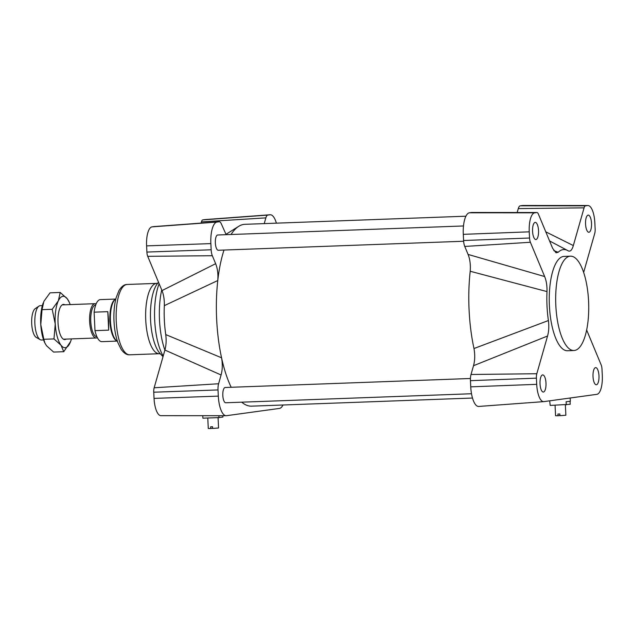 <?xml version="1.0" encoding="UTF-8"?>
<svg xmlns="http://www.w3.org/2000/svg" width="634" height="634" viewBox="0 0 634 634"><rect width="100%" height="100%" fill="white"/><g stroke="black" fill="none" stroke-linecap="round" stroke-linejoin="round"><path stroke-width="0.95" d="M218.072 417.655L218.572 427.99L212.644 428.441L212.564 426.73L210.631 426.801L210.718 428.513L208.285 428.489L207.786 418.155M212.636 428.251L210.718 428.513M222.859 415.714L222.922 417.045L218.976 417.592L202.896 418.178L202.777 415.706M218.888 415.714L218.976 417.592M565.362 404.904L565.869 415.238L559.933 415.69L559.854 413.978L557.92 414.05L558.007 415.761L555.574 415.738L555.075 405.403M559.925 415.5L558.007 415.761M570.069 401.362L570.212 404.294L550.185 405.427L549.694 400.815M570.18 398.001L570.338 401.274L566.114 401.758L566.265 404.841M463.636 241.245L218.286 250.256A7.64 2.663 -92.1 0 1 215.346 242.854A7.64 2.663 -92.1 0 1 217.628 235A7.64 2.663 -92.1 0 1 217.724 234.992L463.486 225.966M471.506 393.746L225.744 402.764A7.64 2.663 -92.1 0 1 222.811 395.362A7.64 2.663 -92.1 0 1 225.094 387.509A7.64 2.663 -92.1 0 1 225.181 387.501L470.436 378.498M472.489 398.041L251.563 406.156A90.979 31.716 -92.1 0 1 241.744 402.178M231.196 387.279A90.979 31.716 -92.1 0 1 221.559 357.79A90.979 31.716 -92.1 0 1 217.779 280.529A90.979 31.716 -92.1 0 1 224.008 250.042M231.03 234.501A90.979 31.716 -92.1 0 1 238.701 226.338A90.979 31.716 -92.1 0 1 244.89 224.317L465.903 216.202M471.862 212.493A8.583 2.996 87.9 0 0 471.72 212.485A8.583 2.996 87.9 0 0 471.577 212.493L469.429 212.794A20.597 7.18 87.9 0 0 463.288 234.334L463.589 240.516A8.583 2.996 87.9 0 0 464.762 246.452L468.082 254.432C469.984 259.171 470.697 264.782 470.206 271.265A90.979 31.716 87.9 0 0 473.986 348.526C475.096 354.771 474.945 360.5 473.519 365.707L471.022 374.488A8.583 2.996 87.9 0 0 470.444 380.669L470.745 386.843A20.597 7.18 87.9 0 0 478.741 406.442A20.597 7.18 87.9 0 0 478.9 406.426M154.244 226.568A6.158 2.148 87.9 0 0 154.197 226.576A6.158 2.148 87.9 0 0 154.149 226.576L152.001 226.877A18.172 6.332 87.9 0 0 146.589 245.881L146.89 252.063A6.158 2.148 87.9 0 0 147.722 256.318L161.995 290.602C163.683 294.723 164.468 299.731 164.333 305.636A54.072 18.846 87.9 0 0 165.751 334.586C166.457 340.371 166.171 345.522 164.903 350.055L154.157 387.778A6.158 2.148 87.9 0 0 153.745 392.208L154.046 398.39A18.172 6.332 87.9 0 0 160.933 415.682L226.124 415.722A20.597 7.18 87.9 0 0 226.473 415.698L279.459 408.415A20.597 7.18 87.9 0 0 282.978 404.999M164.903 350.055L221.092 374.979L218.595 383.752A8.583 2.996 87.9 0 0 218.017 389.934L218.318 396.115A20.597 7.18 87.9 0 0 226.124 415.722M226.164 234.675L221.377 223.984A8.583 2.996 87.9 0 0 219.213 221.757A8.583 2.996 87.9 0 0 219.142 221.765L217.002 222.058A20.597 7.18 87.9 0 0 210.86 243.607L211.162 249.78A8.583 2.996 87.9 0 0 212.327 255.724L215.647 263.696L161.995 290.602M205.265 219.57A18.172 6.332 87.9 0 0 205.131 219.578A18.172 6.332 87.9 0 0 204.988 219.594L202.84 219.887A6.158 2.148 87.9 0 0 201.422 221.892L201.073 223.097M276.392 223.16A20.597 7.18 87.9 0 0 270.147 214.76A20.597 7.18 87.9 0 0 269.989 214.775L267.841 215.077A8.583 2.996 87.9 0 0 265.86 217.874L264.219 223.612M164.333 305.636L217.779 280.529C218.27 274.062 217.557 268.451 215.647 263.696M221.092 374.979C222.518 369.781 222.669 364.051 221.559 357.79L165.751 334.586M568.444 250.993L568.262 250.882A54.072 18.846 87.9 0 0 567.549 250.47A54.072 18.846 87.9 0 0 558.205 252.269L553.807 250.636M588.122 215.116A8.583 2.996 -92.1 0 1 588.225 215.108A8.583 2.996 -92.1 0 1 591.53 223.572A8.583 2.996 -92.1 0 1 588.851 232.258A8.583 2.996 -92.1 0 1 585.554 223.945A8.583 2.996 -92.1 0 1 588.122 215.116M542.593 374.908A8.583 2.996 -92.1 0 1 542.696 374.9A8.583 2.996 -92.1 0 1 546.001 383.364A8.583 2.996 -92.1 0 1 543.322 392.05A8.583 2.996 -92.1 0 1 540.025 383.736A8.583 2.996 -92.1 0 1 542.593 374.908M595.58 367.625A8.583 2.996 -92.1 0 1 595.683 367.617A8.583 2.996 -92.1 0 1 598.987 376.081A8.583 2.996 -92.1 0 1 596.309 384.767A8.583 2.996 -92.1 0 1 593.012 376.453A8.583 2.996 -92.1 0 1 595.58 367.625M535.128 222.399A8.583 2.996 -92.1 0 1 535.231 222.383A8.583 2.996 -92.1 0 1 538.535 230.855A8.583 2.996 -92.1 0 1 535.865 239.541A8.583 2.996 -92.1 0 1 532.568 231.22A8.583 2.996 -92.1 0 1 535.128 222.399M573.936 350.515L567.509 350.753A47.209 16.452 -92.1 0 1 549.329 304.185A47.209 16.452 -92.1 0 1 564.038 256.405L570.473 256.168A47.209 16.452 87.9 0 0 555.764 303.948A47.209 16.452 87.9 0 0 573.936 350.515A47.209 16.452 87.9 0 0 574.507 350.467A47.209 16.452 87.9 0 0 588.614 301.919A47.209 16.452 87.9 0 0 570.473 256.168M471.577 212.493L536.808 212.533A6.158 2.148 87.9 0 1 536.911 212.525A6.158 2.148 87.9 0 1 538.409 214.118L552.674 248.401L556.081 252.815L558.205 252.269M536.808 212.533L534.66 212.826A18.172 6.332 87.9 0 0 529.247 231.83L529.548 238.012A6.158 2.148 87.9 0 0 530.389 242.267L544.654 276.551L468.082 254.432M470.206 271.265L546.999 291.585C547.126 285.688 546.349 280.68 544.654 276.551M546.999 291.585A54.072 18.846 87.9 0 0 548.41 320.535L473.986 348.526M473.519 365.707L547.562 336.012C548.83 331.479 549.115 326.32 548.41 320.535M547.562 336.012L536.816 373.727A6.158 2.148 87.9 0 0 536.404 378.157L536.705 384.339A18.172 6.332 87.9 0 0 543.758 401.631A18.172 6.332 87.9 0 0 543.893 401.615L596.887 394.332A18.172 6.332 87.9 0 0 602.3 375.328L601.999 369.147A6.158 2.148 87.9 0 0 601.159 364.891L586.648 329.997M587.956 205.519L522.757 205.487A20.597 7.18 87.9 0 0 522.416 205.511L587.655 205.543A18.172 6.332 87.9 0 1 587.956 205.519A18.172 6.332 87.9 0 1 594.843 222.819L595.144 229.001A6.158 2.148 87.9 0 1 594.732 233.431L583.652 272.446M587.655 205.543L585.507 205.836A6.158 2.148 87.9 0 0 584.08 207.849L573.334 245.564L545.787 231.846M568.262 250.882C570.346 251.801 572.042 250.034 573.334 245.564M522.416 205.511L520.268 205.804A8.583 2.996 87.9 0 0 518.287 208.602L517.17 212.509M38.92 306.143L35.171 308.703A14.685 5.12 87.9 0 0 31.7 323.594A14.685 5.12 87.9 0 0 36.225 337.375L40.148 339.65A17.166 5.983 -92.1 0 1 34.862 323.546A17.166 5.983 -92.1 0 1 38.92 306.143A17.166 5.983 -92.1 0 1 40.188 305.699L42.343 305.62M43.603 339.927L41.448 340.006A17.166 5.983 -92.1 0 1 40.148 339.65M97.351 337.637A17.166 5.983 -92.1 0 1 96.225 337.993A17.166 5.983 -92.1 0 1 89.632 321.541A17.166 5.983 -92.1 0 1 94.965 303.686A17.166 5.983 -92.1 0 1 96.114 303.955M95.726 304.946L95.71 304.946A15.882 5.532 87.9 0 0 90.773 321.462A15.882 5.532 87.9 0 0 96.875 336.686L96.891 336.686M107.796 311.666L108.636 320.947L108.652 330.148L107.796 311.666L94.125 312.166L94.989 330.647A21.025 7.331 87.9 0 0 101.884 341.655L117.171 341.092M108.652 330.148L94.989 330.647M115.626 299.066L100.338 299.62A21.025 7.331 87.9 0 0 94.125 312.166M115.832 298.939A21.461 7.481 87.9 0 0 115.515 299.137L114.865 299.581A21.025 7.331 87.9 0 0 109.888 320.899A21.025 7.331 87.9 0 0 116.371 340.632L117.052 341.021A21.461 7.481 87.9 0 0 117.385 341.195M115.515 299.137A21.461 7.481 87.9 0 0 110.435 320.891A21.461 7.481 87.9 0 0 117.052 341.021M64.85 304.796A17.593 6.134 87.9 0 0 61.252 305.754A17.593 6.134 87.9 0 0 58.003 322.223A17.593 6.134 87.9 0 0 62.449 338.397A17.593 6.134 87.9 0 0 65.183 339.523A17.593 6.134 87.9 0 0 66.11 339.103M70.192 304.597A25.748 8.979 87.9 0 0 69.185 302.101A25.748 8.979 87.9 0 0 67.244 298.765A25.748 8.979 87.9 0 0 58.36 300.793A25.748 8.979 87.9 0 0 55.245 324.022A25.748 8.979 87.9 0 0 61.015 345.229A25.748 8.979 87.9 0 0 69.906 343.2A25.748 8.979 87.9 0 0 70.636 341.464A25.748 8.979 87.9 0 0 71.444 338.905M70.612 341.528L63.749 351.696L61.015 345.229L53.977 338.913L55.245 324.022L52.202 309.289L58.36 300.793L60.206 292.456L50.046 292.829L43.889 301.324L42.042 309.661L40.774 324.553A25.748 8.979 -92.1 0 1 43.16 303.06A25.748 8.979 -92.1 0 1 43.183 302.989M44.871 343.002L44.61 342.423A25.748 8.979 -92.1 0 1 40.774 324.553L43.817 339.285L44.871 343.002L46.544 345.76L53.589 352.068L63.749 351.696M60.206 292.456L67.244 298.765L69.185 302.101M53.977 338.913L43.817 339.285M52.202 309.289L42.042 309.661M218.318 396.115L154.046 398.39M218.017 389.934L153.745 392.208M218.595 383.752L154.157 387.778M212.327 255.724L147.722 256.318M211.162 249.78L146.89 252.063M210.86 243.607L146.589 245.881M217.002 222.058L152.001 226.877M219.142 221.765L154.149 226.576M265.86 217.874L201.422 221.892M267.841 215.077L202.84 219.887M269.989 214.775L204.988 219.594M161.718 289.928A47.209 16.452 87.9 0 0 164.888 350.111M159.134 283.723A44.689 15.581 87.9 0 0 163.192 356.046M158.524 282.257L157.478 283.549A37.707 13.14 87.9 0 0 150.512 318.823A37.707 13.14 87.9 0 0 160.045 353.495L163.017 356.673M157.969 283.033L156.669 283.382A35.187 12.268 87.9 0 0 145.701 318.997A35.187 12.268 87.9 0 0 159.253 353.717L160.568 353.97M156.669 283.382L127.157 284.468A35.187 12.268 87.9 0 0 116.188 320.083A35.187 12.268 87.9 0 0 129.74 354.802L159.253 353.717M470.745 386.843L536.705 384.339M470.444 380.669L536.404 378.157M471.022 374.488L536.816 373.727M463.589 240.516L529.548 238.012M464.762 246.452L530.389 242.267M463.288 234.334L529.247 231.83M469.429 212.794L534.66 212.826M520.268 205.804L585.507 205.836M518.287 208.602L584.08 207.849M154.197 226.576L219.213 221.757M205.131 219.578L270.147 214.76M127.157 284.468C124.288 284.381 121.57 286.409 118.978 290.554L116.196 297.56C114.405 304.177 113.66 311.762 113.962 320.313C114.31 328.872 115.642 336.361 117.94 342.78L121.149 349.342C123.979 353.257 126.84 355.072 129.74 354.802M567.549 250.47L549.575 240.944M543.758 401.631L478.741 406.442M536.911 212.525L471.72 212.485M225.934 234.35L238.701 226.338M63.416 339.198L96.225 337.993M62.156 304.891L94.965 303.686"/></g></svg>
